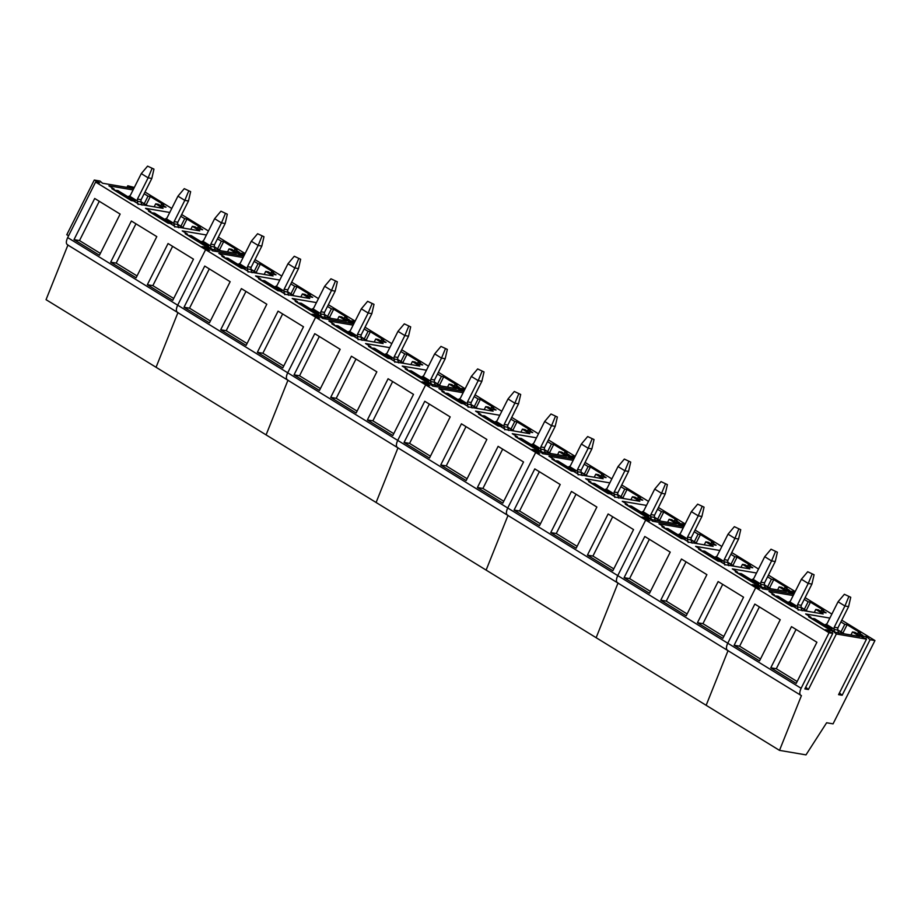 <?xml version="1.0" encoding="UTF-8"?>
<svg xmlns="http://www.w3.org/2000/svg" width="921" height="921" viewBox="0 0 921 921"><rect width="100%" height="100%" fill="white"/><g stroke="black" fill="none" stroke-linecap="round" stroke-linejoin="round"><path stroke-width="1.38" d="M850.739 597.28L844.373 594.287L850.739 597.28L848.598 606.617L837.903 627.869L837.65 630.045L833.966 629.411L834.23 627.247L844.925 605.995L838.064 601.77L827.369 623.022A2.867 2.498 -80.3 0 1 826.229 624.242L824.617 624.864M838.801 633.314L837.65 630.045M833.966 629.411L834.863 632.646M848.598 606.617L844.925 605.995L848.69 596.935M844.373 594.287L838.064 601.77M814.072 574.75L807.705 571.745L814.072 574.75L811.919 584.075L801.235 605.327L800.971 607.503L797.298 606.881L797.563 604.706L808.247 583.454L801.385 579.24L790.702 600.492A2.867 2.498 -80.3 0 1 789.562 601.712L787.95 602.334M802.133 610.784L800.971 607.503M797.298 606.881L798.185 610.105M811.919 584.075L808.247 583.454L812.011 574.393M807.705 571.745L801.385 579.24M777.393 552.209L771.027 549.215L777.393 552.209L775.252 561.545L764.557 582.797L764.303 584.973L760.631 584.351L760.884 582.176L771.579 560.924L764.718 556.71L754.034 577.962A2.867 2.498 -80.3 0 1 752.883 579.182L751.271 579.793M765.455 588.243L764.303 584.973M760.631 584.351L761.517 587.575M775.252 561.545L771.579 560.924L775.344 551.863M771.027 549.215L764.718 556.71M740.726 529.679L734.359 526.674L740.726 529.679L738.573 539.015L727.889 560.267L727.625 562.443L723.952 561.81L724.217 559.634L734.9 538.382L728.039 534.168L717.355 555.421A2.867 2.498 -80.3 0 1 716.216 556.641L714.604 557.263M728.787 565.713L727.625 562.443M723.952 561.81L724.839 565.045M738.573 539.015L734.9 538.382L738.677 529.322M734.359 526.674L728.039 534.168M704.047 507.137L697.681 504.144L704.047 507.137L701.906 516.474L691.211 537.726L690.957 539.902L687.285 539.28L687.538 537.104L698.233 515.852L691.372 511.639L680.688 532.891A2.867 2.498 -80.3 0 1 679.548 534.111L677.937 534.733M692.108 543.171L690.957 539.902M687.285 539.28L688.171 542.504M701.906 516.474L698.233 515.852L701.998 506.792M697.681 504.144L691.372 511.639M667.38 484.607L661.013 481.602L667.38 484.607L665.227 493.944L654.543 515.196L654.278 517.372L650.606 516.739L650.871 514.563L661.554 493.311L654.704 489.097L644.009 510.349A2.867 2.498 -80.3 0 1 642.87 511.569L641.258 512.191M655.441 520.641L654.278 517.372M650.606 516.739L651.492 519.974M665.227 493.944L661.554 493.311L665.33 484.262M661.013 481.602L654.704 489.097M630.701 462.077L624.346 459.072L630.701 462.077L628.559 471.402L617.864 492.654L617.611 494.83L613.939 494.209L614.192 492.033L624.887 470.781L618.026 466.567L607.342 487.819A2.867 2.498 -80.3 0 1 606.202 489.039L604.59 489.661M618.762 498.111L617.611 494.83M613.939 494.209L614.825 497.432M628.559 471.402L624.887 470.781L628.652 461.72M624.346 459.072L618.026 466.567M594.033 439.536L587.667 436.542L594.033 439.536L591.881 448.872L581.197 470.124L580.932 472.3L577.26 471.679L577.525 469.503L588.208 448.251L581.358 444.037L570.663 465.289A2.867 2.498 -80.3 0 1 569.523 466.498L567.912 467.12M582.095 475.57L580.932 472.3M577.26 471.679L578.146 474.902M591.881 448.872L588.208 448.251L591.984 439.19M587.667 436.542L581.358 444.037M557.366 417.006L551 414.001L557.366 417.006L555.213 426.331L544.518 447.583L544.265 449.759L540.592 449.137L540.846 446.961L551.541 425.709L544.679 421.496L533.996 442.748A2.867 2.498 -80.3 0 1 532.856 443.968L531.244 444.59M545.416 453.04L544.265 449.759M540.592 449.137L541.479 452.361M555.213 426.331L551.541 425.709L555.305 416.649M551 414.001L544.679 421.496M520.687 394.464L514.321 391.471L520.687 394.464L518.535 403.801L507.851 425.053L507.598 427.229L503.914 426.607L504.178 424.431L514.862 403.179L508.012 398.966L497.317 420.218A2.867 2.498 -80.3 0 1 496.177 421.438L494.565 422.048M508.749 430.498L507.598 427.229M503.914 426.607L504.812 429.831M518.535 403.801L514.862 403.179L518.638 394.119M514.321 391.471L508.012 398.966M484.02 371.934L477.654 368.93L484.02 371.934L481.867 381.271L471.172 402.523L470.919 404.699L467.246 404.066L467.5 401.89L478.195 380.638L471.333 376.424L460.65 397.676A2.867 2.498 -80.3 0 1 459.51 398.897L457.898 399.518M472.07 407.968L470.919 404.699M467.246 404.066L468.133 407.301M481.867 381.271L478.195 380.638L481.959 371.577M477.654 368.93L471.333 376.424M447.341 349.393L440.975 346.4L447.341 349.393L445.188 358.73L434.505 379.982L434.252 382.157L430.568 381.536L430.832 379.36L441.516 358.108L434.666 353.894L423.971 375.146A2.867 2.498 -80.3 0 1 422.831 376.367L421.219 376.988M435.403 385.427L434.252 382.157M430.568 381.536L431.465 384.759M445.188 358.73L441.516 358.108L445.292 349.047M440.975 346.4L434.666 353.894M410.674 326.863L404.307 323.858L410.674 326.863L408.521 336.2L397.826 357.452L397.573 359.627L393.9 358.994L394.165 356.83L404.849 335.566L397.987 331.353L387.304 352.605A2.867 2.498 -80.3 0 1 386.164 353.825L384.552 354.447M398.724 362.897L397.573 359.627M393.9 358.994L394.787 362.229M408.521 336.2L404.849 335.566L408.613 326.518M404.307 323.858L397.987 331.353M373.995 304.333L367.629 301.328L373.995 304.333L371.842 313.658L361.159 334.91L360.905 337.086L357.221 336.464L357.486 334.288L368.181 313.036L361.32 308.823L350.625 330.075A2.867 2.498 -80.3 0 1 349.485 331.295L347.873 331.917M362.057 340.367L360.905 337.086M357.221 336.464L358.119 339.688M371.842 313.658L368.181 313.036L371.946 303.976M367.629 301.328L361.32 308.823M337.328 281.791L330.961 278.798L337.328 281.791L335.175 291.128L324.491 312.38L324.227 314.556L320.554 313.934L320.819 311.759L331.502 290.506L324.641 286.293L313.957 307.545A2.867 2.498 -80.3 0 1 312.818 308.754L311.206 309.375M325.378 317.826L324.227 314.556M320.554 313.934L321.441 317.158M335.175 291.128L331.502 290.506L335.267 281.446M330.961 278.798L324.641 286.293M300.649 259.262L294.283 256.257L300.649 259.262L298.496 268.598L287.812 289.85L287.559 292.026L283.875 291.393L284.14 289.217L294.835 267.965L287.974 263.751L277.279 285.003A2.867 2.498 -80.3 0 1 276.139 286.224L274.527 286.845M288.71 295.296L287.559 292.026M283.875 291.393L284.773 294.628M298.496 268.598L294.835 267.965L298.6 258.905M294.283 256.257L287.974 263.751M263.982 236.72L257.615 233.727L263.982 236.72L261.829 246.057L251.145 267.309L250.88 269.485L247.208 268.863L247.473 266.687L258.156 245.435L251.295 241.221L240.611 262.473A2.867 2.498 -80.3 0 1 239.472 263.694L237.86 264.315M252.043 272.754L250.88 269.485M247.208 268.863L248.094 272.086M261.829 246.057L258.156 245.435L261.921 236.375M257.615 233.727L251.295 241.221M227.303 214.19L220.936 211.185L227.303 214.19L225.161 223.527L214.466 244.779L214.213 246.955L210.541 246.321L210.794 244.146L221.489 222.894L214.628 218.68L203.932 239.932A2.867 2.498 -80.3 0 1 202.793 241.152L201.181 241.774M215.364 250.224L214.213 246.955M210.541 246.321L211.427 249.556M225.161 223.527L221.489 222.894L225.254 213.845M220.936 211.185L214.628 218.68M190.635 191.649L184.269 188.655L190.635 191.649L188.483 200.985L177.799 222.237L177.534 224.413L173.862 223.791L174.127 221.616L184.81 200.364L177.949 196.15L167.265 217.402A2.867 2.498 -80.3 0 1 166.125 218.622L164.514 219.244M178.697 227.694L177.534 224.413M173.862 223.791L174.748 227.015M188.483 200.985L184.81 200.364L188.575 191.303M184.269 188.655L177.949 196.15M153.957 169.119L147.59 166.125L153.957 169.119L151.815 178.455L141.12 199.707L140.867 201.883L137.194 201.25L137.448 199.086L148.143 177.834L141.281 173.609L130.598 194.872A2.867 2.498 -80.3 0 1 129.447 196.081L127.846 196.703M142.018 205.153L140.867 201.883M137.194 201.25L138.081 204.485M151.815 178.455L148.143 177.834L151.907 168.773M147.59 166.125L141.281 173.609M794.432 593.078L787.892 591.397L793.315 594.08L762.623 588.853L760.101 586.665L754.391 585.687L759.813 588.381L755.704 587.679L95.6 182.047L99.71 182.749L94.276 180.067L66.773 234.751L68.626 235.672M829.05 632.75L801.12 688.286C799.29 692.408 799.382 694.86 801.408 695.643L779.5 750.373L805.99 754.875L826.632 722.766L833.056 723.86L874.95 640.556L870.08 639.727L866.661 636.745L859.097 635.455L866.5 639.128L836.349 633.993L832.929 631L825.366 629.711L832.768 633.383L829.05 632.75L755.704 587.679L727.774 643.215L755.704 587.679L759.422 588.312L752.02 584.651L759.583 585.929L759.284 586.527M874.95 640.556L841.771 620.178M831.87 614.088L805.104 597.637M793.188 595.553L768.966 591.432L774.25 594.678L771.959 594.287L791.346 606.202L793.637 606.594L798.921 609.84L823.178 613.962L815.799 609.426L818.424 609.875L822.131 612.154L826.125 612.833L821.532 610.001L823.823 610.393L810.434 602.161L808.143 601.77L804.229 599.375M829.856 618.083L805.645 613.962L810.929 617.208L808.626 616.817L828.014 628.732L830.316 629.124L835.6 632.37L859.857 636.503L852.478 631.967L855.102 632.405L858.798 634.684L862.804 635.363L858.199 632.543L860.502 632.923L847.113 624.703L844.81 624.311L840.896 621.905M779.5 750.373L706.154 705.302L728.016 650.687L706.154 705.302L596.14 637.7L618.003 583.085L596.14 637.7L486.127 570.099L507.978 515.484L486.127 570.099L376.102 502.486L397.964 447.871L376.102 502.486L266.088 434.885L287.939 380.269L266.088 434.885L156.063 367.283L177.926 312.668L156.063 367.283L46.05 299.67L67.912 245.067M67.348 244.721L177.362 312.323A7.633 3.511 -58.4 0 1 177.684 305.196C175.853 309.318 175.946 311.77 177.972 312.553A7.633 3.511 -58.4 0 1 177.362 312.323L287.375 379.924A7.633 3.511 -58.4 0 1 287.709 372.798C285.867 376.919 285.959 379.371 287.997 380.154A7.633 3.511 -58.4 0 1 287.375 379.924L397.4 447.525A7.633 3.511 -58.4 0 1 397.722 440.399C395.88 444.521 395.984 446.973 398.01 447.756A7.633 3.511 -58.4 0 1 397.4 447.525L507.413 515.138A7.633 3.511 -58.4 0 1 507.736 508.001C505.905 512.134 505.997 514.586 508.024 515.357A7.633 3.511 -58.4 0 1 507.413 515.138L617.438 582.74A7.633 3.511 -58.4 0 1 617.761 575.613C615.919 579.735 616.011 582.187 618.049 582.97A7.633 3.511 -58.4 0 1 617.438 582.74L727.452 650.341A7.633 3.511 -58.4 0 1 727.774 643.215C725.944 647.336 726.036 649.789 728.062 650.571A7.633 3.511 -58.4 0 1 727.452 650.341L801.408 695.643M754.817 604.095L734.118 645.264L759.537 660.887L780.237 619.718L754.817 604.095M791.484 626.637L770.785 667.794L796.205 683.417L816.904 642.248L791.484 626.637M836.349 633.993L808.419 689.53L805.714 687.17M832.768 633.383L804.839 688.92L808.419 689.53M870.08 639.727L842.151 695.263L839.457 692.914M866.5 639.128L838.571 694.653L842.151 695.263M832.929 631L831.939 632.969M866.661 636.745L865.671 638.713M821.532 610.001L820.841 611.36M815.799 609.426L814.279 612.453M774.25 594.678L773.859 595.45M808.143 601.77L804.344 609.322M810.434 602.161L806.243 610.485M858.199 632.543L857.52 633.901M852.478 631.967L850.958 634.983M810.929 617.208L810.538 617.991M844.81 624.311L841.023 631.852M847.113 624.703L842.922 633.026M734.118 645.264L739.621 646.197L760.47 659.01M759.388 606.904L739.621 646.197M770.785 667.794L776.288 668.738L797.149 681.552M796.055 629.434L776.288 668.738M774.48 595.841L778.026 596.232L795.353 606.881L791.91 606.294L774.584 595.645M795.053 607.457L795.353 606.881M811.159 618.371L814.694 618.762L832.02 629.411L828.578 628.824L811.251 618.175M831.732 629.999L832.02 629.411M795.203 591.558L768.425 575.107M758.524 569.017L731.758 552.565M721.857 546.487L695.079 530.036M794.581 592.779L793.315 591.673L785.763 590.384L793.154 594.057L763.002 588.922L759.583 585.929M684.407 525.477L677.868 523.784L683.301 526.478L652.598 521.251L650.088 519.064L644.366 518.086L649.8 520.768L645.69 520.077L617.761 575.613L645.69 520.077L649.409 520.71L642.006 517.038L649.558 518.327L649.259 518.914M756.509 573.012L732.299 568.89L737.583 572.137L735.28 571.745L754.667 583.661L756.97 584.052L762.254 587.299L786.511 591.432L779.131 586.896L781.756 587.345L785.452 589.613L789.458 590.292L784.853 587.471L787.156 587.863L773.767 579.631L771.464 579.24L767.561 576.834M719.842 550.482L695.62 546.36L700.904 549.607L698.613 549.215L718 561.131L720.291 561.522L725.575 564.769L749.844 568.89L742.453 564.354L745.077 564.803L748.785 567.083L752.791 567.762L748.186 564.93L750.477 565.321L737.088 557.101L734.797 556.71L730.883 554.304M683.175 527.94L658.952 523.819L664.237 527.065L661.934 526.685L681.321 538.589L683.624 538.981L688.908 542.227L713.165 546.36L705.785 541.824L708.41 542.273L712.106 544.541L716.112 545.22L711.507 542.4L713.81 542.791L700.421 534.56L698.118 534.168L694.215 531.762M644.792 536.494L624.093 577.663L649.512 593.274L670.223 552.116L644.792 536.494M681.471 559.024L660.771 600.193L686.191 615.815L706.891 574.646L681.471 559.024M718.138 581.565L697.439 622.723L722.858 638.345L743.558 597.188L718.138 581.565M793.315 591.673L793.016 592.261M737.583 572.137L737.191 572.92M771.464 579.24L767.677 586.781M773.767 579.631L769.576 587.955M784.853 587.471L784.174 588.83M779.131 586.896L777.612 589.912M700.904 549.607L700.513 550.39M734.797 556.71L730.998 564.251M737.088 557.101L732.909 565.413M748.186 564.93L747.495 566.288M742.453 564.354L740.933 567.382M664.237 527.065L663.845 527.848M698.118 534.168L694.33 541.709M700.421 534.56L696.23 542.883M711.507 542.4L710.828 543.758M705.785 541.824L704.266 544.841M624.093 577.663L629.596 578.595L650.456 591.409M649.363 539.303L629.596 578.595M660.771 600.193L666.274 601.125L687.124 613.95M686.041 561.833L666.274 601.125M697.439 622.723L702.942 623.667L723.802 636.48M722.709 584.375L702.942 623.667M737.813 573.299L741.347 573.691L758.674 584.34L755.232 583.753L737.905 573.115M758.386 584.927L758.674 584.34M701.134 550.77L704.68 551.161L722.006 561.81L718.564 561.223L701.238 550.574M721.707 562.386L722.006 561.81M664.467 528.228L668.001 528.631L685.328 539.269L681.885 538.693L664.559 528.044M685.04 539.856L685.328 539.269M685.178 523.945L658.411 507.494M648.511 501.415L621.733 484.964M611.832 478.874L585.065 462.434M684.568 525.177L683.29 524.072L675.738 522.783L683.14 526.444L652.989 521.321L649.558 518.327M574.393 457.875L567.854 456.183L573.276 458.877L542.584 453.65L540.074 451.451L534.353 450.484L539.775 453.167L535.677 452.476L507.736 508.001L535.677 452.476L539.384 453.097L531.993 449.436L539.545 450.726L539.245 451.313M646.496 505.41L622.274 501.289L627.558 504.535L625.267 504.144L644.654 516.059L646.945 516.451L652.229 519.697L676.498 523.83L669.107 519.294L671.731 519.732L675.438 522.011L679.445 522.691L674.84 519.858L677.131 520.25L663.742 512.03L661.451 511.639L657.536 509.232M609.829 482.88L585.606 478.747L590.891 482.005L588.6 481.614L607.987 493.518L610.278 493.909L615.562 497.167L639.819 501.289L632.439 496.753L635.064 497.202L638.76 499.47L642.766 500.161L638.161 497.328L640.463 497.72L627.074 489.488L624.772 489.097L620.869 486.702M573.15 460.339L548.928 456.217L554.212 459.464L551.921 459.072L571.308 470.988L573.599 471.379L578.895 474.626L603.151 478.759L595.76 474.223L598.397 474.672L602.092 476.94L606.099 477.619L601.494 474.799L603.785 475.19L590.396 466.959L588.105 466.567L584.19 464.161M534.779 468.893L514.079 510.05L539.499 525.672L560.198 484.504L534.779 468.893M571.457 491.423L550.746 532.591L576.166 548.214L596.877 507.045L571.457 491.423M608.125 513.964L587.425 555.121L612.845 570.744L633.544 529.575L608.125 513.964M683.29 524.072L683.002 524.659M627.558 504.535L627.166 505.318M661.451 511.639L657.652 519.179M663.742 512.03L659.563 520.353M674.84 519.858L674.16 521.217M669.107 519.294L667.587 522.311M590.891 482.005L590.499 482.777M624.772 489.097L620.984 496.649M627.074 489.488L622.884 497.812M638.161 497.328L637.482 498.687M632.439 496.753L630.92 499.781M554.212 459.464L553.82 460.247M588.105 466.567L584.305 474.108M590.396 466.959L586.216 475.282M601.494 474.799L600.814 476.157M595.76 474.223L594.241 477.239M514.079 510.05L519.582 510.994L540.431 523.807M539.349 471.69L519.582 510.994M550.746 532.591L556.261 533.524L577.11 546.337M576.016 494.232L556.261 533.524M587.425 555.121L592.928 556.065L613.777 568.879M612.695 516.762L592.928 556.065M627.788 505.698L631.334 506.09L648.66 516.739L645.218 516.151L627.892 505.502M648.361 517.314L648.66 516.739M591.121 483.157L594.655 483.56L611.981 494.209L608.539 493.621L591.213 482.972M611.694 494.784L611.981 494.209M554.442 460.627L557.988 461.018L575.314 471.667L571.872 471.08L554.546 460.431M575.015 472.254L575.314 471.667M575.165 456.344L548.386 439.893M538.486 433.814L511.719 417.363M501.818 411.273L475.04 394.821M574.543 457.576L573.276 456.471L565.724 455.181L573.127 458.842L542.976 453.708L539.545 450.726M464.38 390.262L457.841 388.581L463.263 391.264L432.559 386.037L430.049 383.85L424.328 382.871L429.762 385.565L425.652 384.863L397.722 440.399L425.652 384.863L429.37 385.496L421.968 381.835L429.52 383.124L429.232 383.712M536.483 437.809L512.26 433.687L517.544 436.934L515.253 436.542L534.64 448.458L536.931 448.849L542.216 452.096L566.473 456.217L559.093 451.681L561.718 452.13L565.413 454.41L569.42 455.089L564.815 452.257L567.117 452.648L553.728 444.417L551.426 444.026L547.523 441.631M499.804 415.267L475.581 411.146L480.866 414.392L478.575 414.001L497.962 425.916L500.253 426.308L505.548 429.554L529.805 433.687L522.414 429.151L525.051 429.6L528.746 431.868L532.752 432.548L528.147 429.727L530.438 430.119L517.049 421.887L514.758 421.496L510.844 419.09M463.136 392.737L438.914 388.616L444.198 391.862L441.907 391.471L461.294 403.386L463.585 403.778L468.87 407.024L493.126 411.157L485.747 406.61L488.372 407.059L492.067 409.338L496.074 410.018L491.48 407.186L493.771 407.577L480.382 399.357L478.08 398.966L474.177 396.56M424.765 401.28L404.054 442.448L429.474 458.071L450.185 416.902L424.765 401.28M461.433 423.821L440.733 464.99L466.153 480.601L486.852 439.444L461.433 423.821M498.111 446.351L477.4 487.52L502.82 503.142L523.531 461.974L498.111 446.351M573.276 456.471L572.977 457.058M517.544 436.934L517.153 437.705M551.426 444.026L547.638 451.578M553.728 444.417L549.538 452.741M564.815 452.257L564.136 453.616M559.093 451.681L557.573 454.709M480.866 414.392L480.474 415.175M514.758 421.496L510.959 429.036M517.049 421.887L512.87 430.211M528.147 429.727L527.468 431.086M522.414 429.151L520.895 432.168M444.198 391.862L443.807 392.645M478.08 398.966L474.292 406.506M480.382 399.357L476.192 407.669M491.48 407.186L490.789 408.544M485.747 406.61L484.227 409.638M404.054 442.448L409.569 443.392L430.418 456.206M429.324 404.089L409.569 443.392M440.733 464.99L446.236 465.922L467.085 478.736M466.003 426.63L446.236 465.922M477.4 487.52L482.915 488.452L503.764 501.266M502.67 449.16L482.915 488.452M517.775 438.097L521.309 438.488L538.635 449.137L535.193 448.55L517.867 437.901M538.348 449.713L538.635 449.137M481.096 415.555L484.642 415.958L501.968 426.596L498.526 426.009L481.199 415.371M501.669 427.183L501.968 426.596M444.429 393.025L447.963 393.417L465.289 404.066L461.847 403.479L444.521 392.83M465.001 404.641L465.289 404.066M465.14 388.743L438.373 372.291M428.472 366.201L401.706 349.761M391.793 343.671L365.027 327.22M464.529 389.963L463.263 388.858L455.699 387.58L463.102 391.241L432.951 386.106L429.52 383.124M354.355 322.661L347.816 320.98L353.25 323.662L322.546 318.436L320.036 316.248L314.314 315.27L319.737 317.964L315.638 317.261L287.709 372.798L315.638 317.261L319.357 317.895L311.954 314.234L319.506 315.512L319.207 316.11M426.458 370.196L402.235 366.074L407.531 369.333L405.228 368.941L424.616 380.845L426.907 381.236L432.202 384.483L456.459 388.616L449.08 384.08L451.704 384.529L455.4 386.797L459.406 387.488L454.801 384.656L457.092 385.047L443.703 376.816L441.412 376.424L437.498 374.018M389.79 347.666L365.568 343.545L370.852 346.791L368.561 346.4L387.948 358.315L390.239 358.706L395.523 361.953L419.78 366.086L412.401 361.55L415.026 361.988L418.733 364.267L422.727 364.946L418.134 362.114L420.425 362.506L407.036 354.286L404.745 353.894L400.831 351.488M353.111 325.136L328.889 321.015L334.185 324.261L331.882 323.87L351.269 335.785L353.572 336.165L358.856 339.423L383.113 343.545L375.733 339.009L378.358 339.458L382.054 341.726L386.06 342.416L381.455 339.584L383.746 339.976L370.357 331.744L368.066 331.353L364.152 328.958M314.74 333.678L294.041 374.847L319.46 390.469L340.16 349.301L314.74 333.678M351.419 356.22L330.708 397.377L356.128 412.999L376.839 371.831L351.419 356.22M388.086 378.75L367.387 419.918L392.807 435.541L413.506 394.372L388.086 378.75M463.263 388.858L462.964 389.456M407.531 369.333L407.128 370.104M441.412 376.424L437.613 383.965M443.703 376.816L439.524 385.139M454.801 384.656L454.122 386.014M449.08 384.08L447.56 387.096M370.852 346.791L370.461 347.574M404.745 353.894L400.946 361.435M407.036 354.286L402.845 362.609M418.134 362.114L417.443 363.484M412.401 361.55L410.881 364.566M334.185 324.261L333.793 325.032M368.066 331.353L364.279 338.905M370.357 331.744L366.178 340.068M381.455 339.584L380.776 340.943M375.733 339.009L374.214 342.036M294.041 374.847L299.544 375.78L320.404 388.593M319.311 336.487L299.544 375.78M330.708 397.377L336.223 398.321L357.072 411.134M355.978 359.017L336.223 398.321M367.387 419.918L372.89 420.851L393.751 433.664M392.657 381.559L372.89 420.851M407.761 370.484L411.296 370.887L428.622 381.524L425.18 380.949L407.853 370.3M428.323 382.111L428.622 381.524M371.082 347.954L374.617 348.345L391.943 358.994L388.501 358.407L371.175 347.758M391.655 359.57L391.943 358.994M334.415 325.424L337.949 325.815L355.276 336.464L351.834 335.877L334.507 325.228M354.988 337.04L355.276 336.464M355.126 321.141L328.36 304.69M318.447 298.6L291.681 282.148M281.78 276.07L255.013 259.618M354.504 322.362L353.238 321.256L345.686 319.967L353.088 323.639L322.937 318.505L319.506 315.512M244.341 255.059L237.802 253.367L243.225 256.061L212.532 250.834L210.011 248.647L204.289 247.668L209.723 250.351L205.613 249.66L177.684 305.196L205.613 249.66L209.332 250.293L201.929 246.621L209.493 247.91L209.194 248.497M316.444 302.595L292.222 298.473L297.506 301.72L295.215 301.328L314.602 313.244L316.893 313.635L322.177 316.882L346.434 321.015L339.055 316.479L341.679 316.928L345.387 319.196L349.381 319.875L344.788 317.054L347.079 317.446L333.69 309.214L331.399 308.823L327.485 306.417M279.765 280.065L255.543 275.943L260.839 279.19L258.536 278.798L277.923 290.714L280.226 291.105L285.51 294.352L309.767 298.473L302.387 293.937L305.012 294.386L308.708 296.666L312.714 297.345L308.109 294.513L310.412 294.904L297.011 286.673L294.72 286.293L290.806 283.887M243.098 257.523L218.876 253.402L224.16 256.648L221.869 256.257L241.256 268.172L243.547 268.564L248.831 271.81L273.088 275.943L265.709 271.407L268.333 271.856L272.04 274.124L276.035 274.803L271.442 271.983L273.733 272.374L260.344 264.143L258.053 263.751L254.138 261.345M204.727 266.077L184.016 307.246L209.447 322.857L230.146 281.699L204.727 266.077M241.394 288.607L220.695 329.776L246.114 345.398L266.814 304.229L241.394 288.607M278.073 311.148L257.362 352.306L282.782 367.928L303.493 326.771L278.073 311.148M353.238 321.256L352.939 321.843M297.506 301.72L297.115 302.502M331.399 308.823L327.6 316.364M333.69 309.214L329.499 317.538M344.788 317.054L344.097 318.413M339.055 316.479L337.535 319.495M260.839 279.19L260.447 279.961M294.72 286.293L290.932 293.834M297.011 286.673L292.832 294.996M308.109 294.513L307.43 295.871M302.387 293.937L300.868 296.965M224.16 256.648L223.768 257.431M258.053 263.751L254.254 271.292M260.344 264.143L256.153 272.466M271.442 271.983L270.751 273.341M265.709 271.407L264.189 274.423M184.016 307.246L189.53 308.178L210.379 320.992M209.297 268.886L189.53 308.178M220.695 329.776L226.198 330.708L247.058 343.521M245.965 291.416L226.198 330.708M257.362 352.306L262.876 353.25L283.726 366.063M282.643 313.957L262.876 353.25M297.736 302.882L301.271 303.274L318.597 313.923L315.155 313.336L297.828 302.698M318.309 314.51L318.597 313.923M261.069 280.352L264.603 280.744L281.93 291.393L278.487 290.806L261.161 280.157M281.642 291.969L281.93 291.393M224.39 257.811L227.936 258.214L245.251 268.851L241.809 268.264L224.494 257.627M244.963 269.439L245.251 268.851M245.101 253.528L218.335 237.077M208.434 230.998L181.667 214.547M171.767 208.457L144.988 192.017M244.491 254.76L243.225 253.655L235.661 252.366L243.063 256.026L212.912 250.903L209.493 247.91M134.316 187.458L127.777 185.766L133.211 188.448L102.507 183.233L99.998 181.034L94.276 180.067M206.419 234.993L182.208 230.872L187.493 234.118L185.19 233.727L204.577 245.642L206.88 246.034L212.164 249.28L236.421 253.413L229.041 248.877L231.666 249.315L235.362 251.594L239.368 252.273L234.763 249.441L237.065 249.833L223.676 241.613L221.374 241.221L217.46 238.815M169.752 212.463L145.53 208.33L150.814 211.588L148.523 211.197L167.91 223.101L170.201 223.492L175.485 226.75L199.742 230.872L192.362 226.336L194.987 226.785L198.694 229.053L202.689 229.743L198.096 226.911L200.387 227.303L186.998 219.071L184.707 218.68L180.792 216.285M133.085 189.922L108.862 185.8L114.146 189.047L111.844 188.655L131.231 200.571L133.533 200.962L138.818 204.209L163.075 208.342L155.695 203.806L158.32 204.255L162.015 206.523L166.022 207.202L161.417 204.381L163.719 204.761L150.33 196.541L148.028 196.15L144.125 193.744M127.777 185.766L126.96 187.389M67.958 244.94C65.921 244.169 65.828 241.716 67.67 237.583L95.6 182.047M94.702 198.476L74.002 239.633L99.422 255.255L120.133 214.086L94.702 198.476M131.381 221.005L110.681 262.174L136.101 277.797L156.8 236.628L131.381 221.005M168.048 243.535L147.348 284.704L172.768 300.327L193.468 259.158L168.048 243.535M243.225 253.655L242.925 254.242M187.493 234.118L187.101 234.901M221.374 241.221L217.586 248.762M223.676 241.613L219.486 249.936M234.763 249.441L234.084 250.8M229.041 248.877L227.522 251.894M150.814 211.588L150.422 212.36M184.707 218.68L180.907 226.232M186.998 219.071L182.819 227.395M198.096 226.911L197.405 228.27M192.362 226.336L190.843 229.364M114.146 189.047L113.755 189.83M148.028 196.15L144.24 203.691M150.33 196.541L146.14 204.865M161.417 204.381L160.738 205.74M155.695 203.806L154.175 206.822M74.002 239.633L79.505 240.577L100.366 253.39M99.272 201.273L79.505 240.577M110.681 262.174L116.184 263.107L137.033 275.92M135.951 223.815L116.184 263.107M147.348 284.704L152.851 285.648L173.712 298.462M172.618 246.344L152.851 285.648M187.723 235.281L191.257 235.672L208.583 246.321L205.141 245.734L187.815 235.085M208.296 246.897L208.583 246.321M151.044 212.739L154.59 213.142L171.916 223.791L168.474 223.204L151.148 212.555M171.617 224.367L171.916 223.791M114.377 190.21L117.911 190.601L135.237 201.25L131.795 200.663L114.469 190.014M134.95 201.837L135.237 201.25M843.797 633.763L837.626 629.976M833.896 628.951L826.229 624.242M837.903 627.869L834.23 627.247M807.13 611.233L800.959 607.446M797.229 606.421L789.562 601.712M801.235 605.327L797.563 604.706M770.451 588.692L764.28 584.904M760.55 583.891L752.883 579.182M764.557 582.797L760.884 582.176M733.784 566.162L727.613 562.374M723.883 561.35L716.216 556.641M727.889 560.267L724.217 559.634M697.105 543.632L690.946 539.833M687.204 538.82L679.548 534.111M691.211 537.726L687.538 537.104M660.438 521.09L654.267 517.303M650.537 516.278L642.87 511.569M654.543 515.196L650.871 514.563M623.759 498.56L617.6 494.773M613.858 493.748L606.202 489.039M617.864 492.654L614.192 492.033M587.091 476.019L580.921 472.231M577.191 471.207L569.523 466.498M581.197 470.124L577.525 469.503M550.413 453.489L544.253 449.701M540.512 448.677L532.856 443.968M544.518 447.583L540.846 446.961M513.745 430.959L507.575 427.16M503.845 426.147L496.177 421.438M507.851 425.053L504.178 424.431M477.066 408.417L470.907 404.63M467.166 403.605L459.51 398.897M471.172 402.523L467.5 401.89M440.399 385.887L434.228 382.1M430.498 381.075L422.831 376.367M434.505 379.982L430.832 379.36M403.72 363.346L397.561 359.558M393.82 358.534L386.164 353.825M397.826 357.452L394.165 356.83M367.053 340.816L360.882 337.028M357.152 336.004L349.485 331.295M361.159 334.91L357.486 334.288M330.374 318.275L324.215 314.487M320.485 313.474L312.818 308.754M324.491 312.38L320.819 311.759M293.707 295.745L287.536 291.957M283.806 290.932L276.139 286.224M287.812 289.85L284.14 289.217M257.04 273.215L250.869 269.416M247.139 268.402L239.472 263.694M251.145 267.309L247.473 266.687M220.361 250.673L214.19 246.886M210.46 245.861L202.793 241.152M214.466 244.779L210.794 244.146M183.693 228.143L177.523 224.356M173.793 223.331L166.125 218.622M177.799 222.237L174.127 221.616M147.015 205.602L140.844 201.814M137.114 200.79L129.447 196.081M141.12 199.707L137.448 199.086M67.67 237.583L801.12 688.286M844.258 633.844L837.592 629.745M807.59 611.314L800.913 607.215M770.912 588.772L764.246 584.674M734.244 566.242L727.567 562.144M697.565 543.701L690.9 539.602M660.898 521.171L654.221 517.072M624.219 498.641L617.554 494.531M587.552 476.099L580.875 472.001M550.885 453.569L544.207 449.471M514.206 431.028L507.529 426.93M477.539 408.498L470.861 404.4M440.86 385.968L434.182 381.858M404.192 363.427L397.515 359.328M367.514 340.897L360.836 336.787M330.846 318.355L324.169 314.257M294.167 295.825L287.502 291.727M257.5 273.284L250.823 269.185M220.821 250.754L214.156 246.655M184.154 228.224L177.477 224.114M147.475 205.682L140.809 201.584"/></g></svg>
